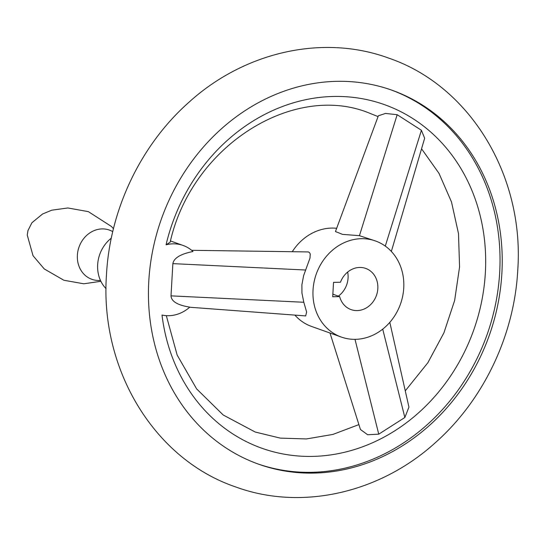 <?xml version="1.0" encoding="UTF-8"?>
<svg xmlns="http://www.w3.org/2000/svg" width="545" height="545" viewBox="0 0 545 545"><rect width="100%" height="100%" fill="white"/><g stroke="black" fill="none" stroke-linecap="round" stroke-linejoin="round"><path stroke-width="0.82" d="M106.071 288.659A32.782 28.728 -70.4 0 1 97.657 264.679A32.782 28.728 -70.4 0 1 111.303 238.158M501.877 273.345A198.516 173.957 109.6 0 0 392.066 90.252A198.516 173.957 109.6 0 0 148.792 281.091A198.516 173.957 109.6 0 0 258.609 464.183A198.516 173.957 109.6 0 0 501.877 273.345M390.963 89.864A198.516 173.957 -70.4 0 1 499.676 272.561A198.516 173.957 -70.4 0 1 257.506 463.788M191.636 250.312L308.416 251.933L309.574 252.689L310.234 254.018L310.003 258.071L303.626 275.593L301.889 284.831L301.944 293.04L303.81 302.264L171.007 295.867C171.368 301.433 177.629 305.193 189.789 307.142A36.426 31.917 -70.4 0 1 162.008 315.044A182.405 159.842 109.6 0 0 328.71 455.184A182.405 159.842 109.6 0 0 485.35 272.875A182.405 159.842 109.6 0 0 349.365 96.983A182.405 159.842 109.6 0 0 166.055 244.8L170.156 242.184C191.874 145.338 293.898 82.363 369.047 112.979L378.06 116.603M389.811 322.34L408.941 407.115L404.853 417.497L378.755 434.167L367.616 434.74L360.436 429.487L330.004 333.029M375.532 240.985A50.992 44.69 -70.4 0 1 403.743 288.019A50.992 44.69 -70.4 0 1 341.245 337.042A50.992 44.69 -70.4 0 1 313.034 290.008A50.992 44.69 -70.4 0 1 375.532 240.985L359.441 235.672L342.553 234.377L335.454 231.55L378.353 115.799L385.479 113.435L397.176 114.709L421.414 130.275L424.65 138.253L391.351 251.449M292.386 251.511A50.992 44.69 -70.4 0 1 336.66 228.3M171.007 295.867L172.867 263.63C173.875 258.03 180.586 253.99 192.998 251.504A36.426 31.917 -70.4 0 0 183.127 245.468L170.469 240.951M303.81 302.264L306.624 312.026L305.691 315.916L189.674 307.237M166.055 244.8A36.426 31.917 -70.4 0 1 183.127 245.468M339.651 296.603L332.709 296.759L333.533 282.385L340.475 282.228A21.854 19.15 -70.4 0 1 365.736 268.433A21.854 19.15 -70.4 0 1 377.828 288.591A21.854 19.15 -70.4 0 1 351.041 309.601A21.854 19.15 -70.4 0 1 339.651 296.603L332.859 294.177M347.669 272.064A21.854 19.15 -70.4 0 1 348.078 277.97A21.854 19.15 -70.4 0 1 338.343 296.139M341.245 337.042L311.502 326.428A50.992 44.69 -70.4 0 1 294.899 315.112M100.464 280.403A26.126 22.897 -70.4 0 1 77.376 255.203A26.126 22.897 -70.4 0 1 112.747 231.639M359.441 235.672L397.176 114.709M385.281 246.102L421.414 130.275M382.719 329.119L404.853 417.497M355.006 339.337L378.755 434.167M305.67 270.027L172.867 263.63M113.455 228.689L111.425 226.461L88.345 211.637L67.846 207.965L51.775 210.186L42.53 214.008L31.903 222.769L27.952 230.596L27.25 235.086L33.034 255.714L44.261 268.944L63.86 280.253L83.801 283.788L100.886 281.302M388.639 58.09C322.872 33.926 244.358 51.898 188.863 102.331C140.794 144.847 109.947 209.525 106.479 274.694C99.708 368.488 153.636 459.067 235.59 486.91C301.351 511.074 379.872 493.102 435.366 442.669C483.435 400.153 514.282 335.475 517.75 270.306C524.515 176.512 470.594 85.933 388.639 58.09M358.903 424.609L332.893 434.426L306.385 438.943L280.225 438.105L255.183 432.022L223.212 414.997L196.622 388.885L177.166 355.081L166.32 315.657M421.551 148.792L438.984 173.324L451.505 201.977L458.495 233.614L459.564 266.948L454.646 300.459L443.916 332.852L427.832 362.772L405.269 390.86"/></g></svg>
